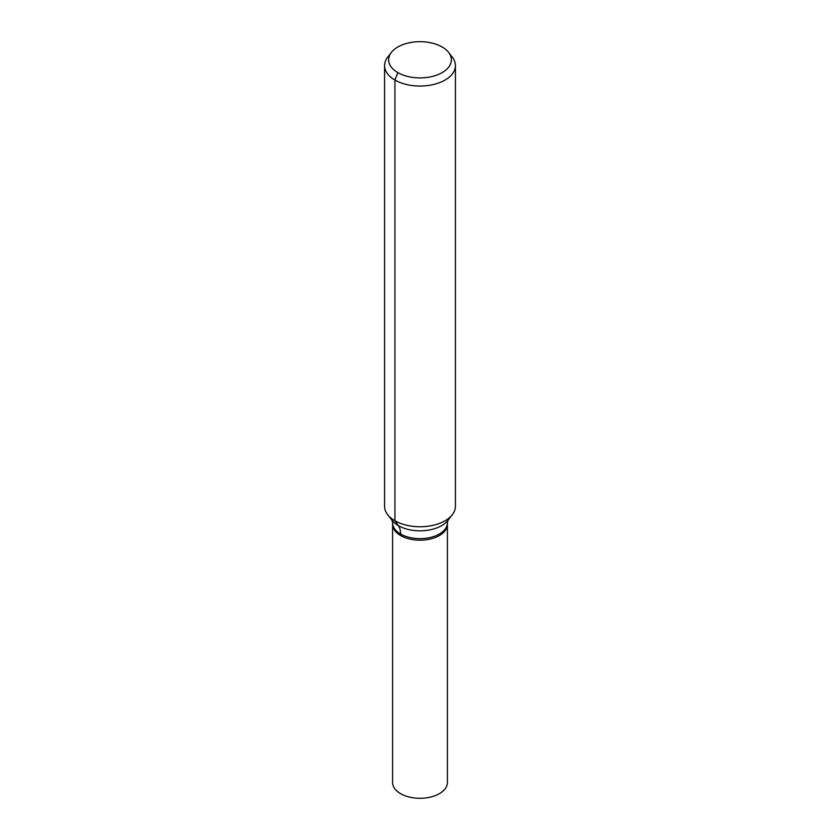 <?xml version="1.0" encoding="UTF-8"?>
<svg xmlns="http://www.w3.org/2000/svg" width="840" height="840" viewBox="0 0 840 840"><rect width="100%" height="100%" fill="white"/><g stroke="black" fill="none" stroke-linecap="round" stroke-linejoin="round"><path stroke-width="1.26" d="M447.405 524.36A27.405 15.824 180 0 1 420 540.183A27.405 15.824 180 0 1 392.595 524.36L392.595 782.481A27.405 15.824 180 0 0 400.617 793.674A27.405 15.824 180 0 0 430.49 797.097A27.405 15.824 180 0 0 447.405 782.481L447.405 524.36A27.405 15.824 180 0 1 420 540.183A27.405 15.824 180 0 1 392.595 524.36L392.595 522.816A27.405 15.824 180 0 0 420 538.65A27.405 15.824 180 0 0 447.405 522.816L447.405 524.36M442.166 46.998A31.353 18.102 180 0 1 448.623 52.405A31.353 18.102 180 0 1 420 77.9A31.353 18.102 180 0 1 391.377 52.405A31.353 18.102 180 0 1 442.166 46.998M448.623 52.405L452.351 57.236A35.438 20.464 180 0 1 455.438 65.583A35.438 20.464 180 0 1 420 86.048A35.438 20.464 180 0 1 384.562 65.583A35.438 20.464 180 0 1 387.649 57.236L391.377 52.405M455.438 65.583L455.438 506.289A35.438 20.464 180 0 1 452.351 514.647A35.438 20.464 180 0 1 420 526.754A35.438 20.464 180 0 1 387.649 514.647A35.438 20.464 180 0 1 384.562 506.289L384.562 65.583M397.834 72.597L394.937 80.052L394.937 520.758L398.381 525.662A23.625 13.639 -60 0 1 400.617 534.009L400.617 535.553M452.351 514.647L447.909 520.38A30.576 17.651 180 0 1 420 530.827A30.576 17.651 180 0 1 392.091 520.38L387.649 514.647M447.972 520.296L447.405 522.816M392.028 520.296L392.595 522.816"/></g></svg>
